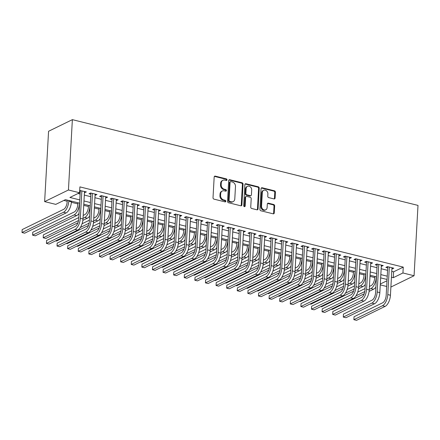 <?xml version="1.0" encoding="UTF-8"?>
<svg xmlns="http://www.w3.org/2000/svg" width="440" height="440" viewBox="0 0 440 440"><rect width="100%" height="100%" fill="white"/><g stroke="black" fill="none" stroke-linecap="round" stroke-linejoin="round"><path stroke-width="0.66" d="M227.018 179.856A0.853 0.699 64 0 0 226.336 178.871L215.276 176.127A1.221 0.996 64 0 0 214.176 177.018L213.015 197.731A1.221 0.996 64 0 0 213.994 199.139L225.049 201.883A0.853 0.699 64 0 0 225.137 200.272L223.707 199.914A3.9 3.19 64 0 1 220.583 195.41L220.682 193.683A3.9 3.19 64 0 1 222.299 191.004A3.9 3.19 64 0 1 224.219 190.828L225.649 191.18A0.853 0.699 64 0 0 225.737 189.569L224.306 189.216A3.9 3.19 64 0 1 221.183 184.707L221.276 182.98A3.9 3.19 64 0 1 222.899 180.301A3.9 3.19 64 0 1 224.813 180.125L226.243 180.477A0.853 0.699 64 0 0 227.018 179.856M226.292 180.488A0.853 0.699 64 0 0 225.693 179.185L214.638 176.44A1.221 0.996 64 0 0 214.396 176.413M225.093 201.894A0.853 0.699 64 0 0 224.494 200.585L223.064 200.233L223.707 199.914M225.693 191.191A0.853 0.699 64 0 0 225.093 189.882L223.663 189.53L224.306 189.216M273.988 198.913A1.221 0.996 64 0 0 275.094 198.022L275.418 192.214A1.221 0.996 64 0 0 274.439 190.801L262.158 187.759A1.221 0.996 64 0 0 261.058 188.65L259.897 209.363A1.221 0.996 64 0 0 260.876 210.771L273.152 213.818A1.221 0.996 64 0 0 274.257 212.922L274.654 205.904A1.221 0.996 64 0 0 273.675 204.496L268.416 203.192A1.221 0.996 64 0 0 267.317 204.083L267.119 207.565A3.262 2.662 64 0 1 265.766 209.803A3.262 2.662 64 0 1 262.884 209.275A3.262 2.662 64 0 1 261.553 206.184L262.317 192.549A3.262 2.662 64 0 1 263.67 190.311A3.262 2.662 64 0 1 266.547 190.839A3.262 2.662 64 0 1 267.883 193.93L267.757 196.202A1.221 0.996 64 0 0 268.73 197.61L273.988 198.913M391.771 271.37L393.613 271.827L403.266 267.113L402.936 272.976L414.068 275.737L418 205.403L72.369 119.653L48.571 131.274L44.638 201.614L55.77 204.375L65.423 199.661L79.607 203.181M403.266 267.113L79.899 186.89L79.569 192.753L68.437 189.992L72.369 119.653M243.051 184.184A1.221 0.996 64 0 0 242.077 182.776L229.796 179.729A1.221 0.996 64 0 0 228.69 180.62L227.535 201.333A1.221 0.996 64 0 0 228.509 202.741L240.79 205.788A1.221 0.996 64 0 0 241.896 204.897L243.051 184.184L242.407 184.498A1.221 0.996 64 0 0 241.434 183.09L229.152 180.043A1.221 0.996 64 0 0 228.91 180.015M245.977 183.744L258.258 186.791A1.221 0.996 64 0 1 259.232 188.199L258.077 208.912A1.221 0.996 64 0 1 256.971 209.803L251.713 208.5A1.221 0.996 64 0 1 250.74 207.091L251.207 198.688A1.221 0.996 64 0 0 250.234 197.28L246.747 196.416A1.221 0.996 64 0 0 245.641 197.307L245.152 206.052A0.853 0.699 64 0 1 243.694 205.689L244.871 184.635A1.221 0.996 64 0 1 245.977 183.744L245.333 184.058L257.615 187.105L258.258 186.791M84.447 192.638L86.367 191.928L79.695 190.504M95.051 195.267L96.971 194.557L90.607 192.979L89.001 193.765L90.855 194.227M105.65 197.896L107.575 197.191L101.211 195.613L99.605 196.394L101.459 196.856M116.254 200.53L118.173 199.821L111.815 198.242L110.204 199.029L112.063 199.485M126.858 203.159L128.777 202.45L122.413 200.871L120.808 201.657L122.661 202.12M137.456 205.788L139.376 205.079L133.018 203.5L131.412 204.287L133.265 204.749M148.06 208.417L149.98 207.713L143.621 206.135L142.01 206.916L143.869 207.378M158.664 211.052L160.584 210.342L154.22 208.764L152.614 209.55L154.468 210.007M169.263 213.681L171.182 212.971L164.824 211.393L163.213 212.179L165.072 212.641M179.867 216.31L181.786 215.6L175.428 214.022L173.816 214.808L175.67 215.27M190.471 218.939L192.39 218.235L186.027 216.656L184.421 217.437L186.274 217.899M201.069 221.568L202.989 220.864L196.631 219.285L195.019 220.072L196.878 220.528M211.673 224.202L213.593 223.493L207.229 221.914L205.623 222.701L207.477 223.163M222.277 226.831L224.197 226.122L217.833 224.543L216.227 225.33L218.081 225.792M232.876 229.46L234.795 228.756L228.437 227.178L226.826 227.959L228.685 228.421M243.48 232.089L245.399 231.385L239.036 229.806L237.43 230.593L239.283 231.049M254.078 234.724L256.003 234.014L249.64 232.436L248.034 233.222L249.887 233.679M264.682 237.353L266.602 236.643L260.244 235.065L258.632 235.851L260.491 236.313M275.286 239.982L277.206 239.272L270.842 237.699L269.236 238.48L271.089 238.942M285.885 242.611L287.81 241.907L281.446 240.328L279.84 241.115L281.694 241.571M296.489 245.245L298.408 244.536L292.05 242.957L290.439 243.744L292.298 244.2M307.093 247.874L309.012 247.165L302.649 245.586L301.043 246.373L302.896 246.835M317.691 250.503L319.616 249.794L313.252 248.215L311.647 249.002L313.5 249.464M328.295 253.132L330.215 252.428L323.857 250.85L322.245 251.631L324.104 252.093M338.899 255.767L340.819 255.057L334.455 253.479L332.849 254.265L334.702 254.722M349.498 258.396L351.423 257.686L345.059 256.108L343.453 256.894L345.307 257.356M360.102 261.024L362.021 260.315L355.663 258.737L354.052 259.523L355.911 259.985M370.706 263.654L372.625 262.95L366.262 261.371L364.656 262.152L366.509 262.614M381.304 266.283L383.229 265.579L376.866 264L375.26 264.787L377.113 265.243M77.99 193.523L80.118 194.051M84.309 195.09L90.717 196.68M94.913 197.72L101.321 199.309M105.512 200.349L111.925 201.938M116.116 202.983L122.524 204.573M126.72 205.612L133.128 207.202M137.319 208.241L143.732 209.831M147.923 210.87L154.33 212.46M158.527 213.499L164.934 215.094M169.125 216.134L175.538 217.723M179.729 218.763L186.137 220.352M190.333 221.392L196.74 222.981M200.931 224.021L207.345 225.615M211.536 226.655L217.943 228.245M222.139 229.284L228.547 230.874M232.738 231.913L239.146 233.503M243.342 234.542L249.75 236.132M253.946 237.177L260.353 238.766M264.545 239.806L270.952 241.395M275.149 242.435L281.556 244.024M285.752 245.064L292.16 246.653M296.351 247.698L302.759 249.288M306.955 250.327L313.363 251.917M317.554 252.956L323.966 254.546M328.158 255.585L334.565 257.175M338.762 258.22L345.169 259.809M349.36 260.849L355.773 262.438M359.964 263.478L366.372 265.067M370.568 266.107L376.976 267.696M381.167 268.736L387.58 270.331M79.646 191.444L80.256 191.598M391.908 268.917L393.827 268.207L387.47 266.629L385.858 267.416L387.717 267.878M63.844 200.431L67.199 201.267M71.385 202.306L77.803 203.896M83.738 205.37L88.401 206.525M94.336 207.999L99.005 209.154M104.94 210.628L109.61 211.789M115.544 213.257L120.208 214.418M126.143 215.892L130.812 217.047M136.746 218.521L141.416 219.676M147.351 221.15L152.014 222.31M157.949 223.779L162.619 224.939M168.553 226.413L173.222 227.568M179.152 229.042L183.821 230.197M189.756 231.671L194.425 232.832M200.36 234.3L205.029 235.461M210.958 236.929L215.628 238.09M221.562 239.564L226.232 240.719M232.166 242.193L236.836 243.353M242.764 244.822L247.434 245.982M253.369 247.451L258.038 248.611M263.973 250.085L268.642 251.24M274.571 252.714L279.24 253.869M285.175 255.343L289.845 256.504M295.779 257.972L300.449 259.132M306.377 260.607L311.047 261.762M316.982 263.236L321.651 264.391M327.586 265.865L332.255 267.025M338.184 268.494L342.854 269.654M348.788 271.128L353.458 272.283M359.392 273.757L364.062 274.912M369.991 276.386L374.66 277.547M380.644 278.163L381.04 277.964M386.678 286.468L380.264 284.878M390.896 287.056L414.068 275.737M391.446 277.228L393.289 277.69L402.936 272.976M79.569 192.753L69.922 197.461L79.788 199.909M83.98 200.954L90.392 202.543M94.584 203.583L100.991 205.172M105.188 206.212L111.595 207.801M115.786 208.84L122.199 210.43M126.39 211.47L132.798 213.065M136.994 214.104L143.402 215.694M147.593 216.733L154.006 218.323M158.197 219.362L164.604 220.952M168.801 221.991L175.208 223.586M179.399 224.626L185.812 226.215M190.003 227.255L196.411 228.844M200.607 229.884L207.014 231.473M211.206 232.513L217.619 234.102M221.81 235.147L228.217 236.737M232.414 237.776L238.821 239.365M243.012 240.405L249.425 241.995M253.616 243.034L260.024 244.624M264.22 245.669L270.628 247.258M274.819 248.298L281.232 249.887M285.423 250.927L291.83 252.516M296.027 253.556L302.434 255.145M306.625 256.19L313.033 257.78M317.229 258.819L323.637 260.409M327.833 261.448L334.241 263.038M338.432 264.077L344.839 265.666M349.036 266.706L355.443 268.301M359.639 269.341L366.047 270.93M370.238 271.97L376.646 273.559M380.842 274.599L387.25 276.188M68.437 189.992L44.638 201.614M387.068 279.461L380.661 277.871M376.464 276.832L370.057 275.242M365.866 274.197L359.452 272.608M355.262 271.568L348.854 269.978M344.658 268.939L338.25 267.35M334.059 266.31L327.646 264.721M323.455 263.676L317.048 262.086M312.851 261.047L306.444 259.457M302.252 258.418L295.84 256.828M291.649 255.789L285.241 254.199M281.045 253.154L274.637 251.565M270.446 250.525L264.033 248.936M259.842 247.896L253.435 246.306M249.238 245.267L242.831 243.678M238.639 242.638L232.227 241.043M228.036 240.004L221.628 238.414M217.431 237.375L211.024 235.785M206.833 234.746L200.42 233.156M196.229 232.117L189.822 230.527M185.625 229.482L179.218 227.893M175.027 226.853L168.614 225.264M164.423 224.224L158.015 222.635M153.819 221.595L147.411 220.006M143.22 218.961L136.812 217.371M132.616 216.332L126.209 214.742M122.012 213.703L115.605 212.113M111.413 211.073L105.006 209.484M100.809 208.439L94.402 206.85M90.206 205.81L83.798 204.221M380.314 284.02L386.997 280.759M393.613 271.827L393.289 277.69M84.761 192.715L84.826 191.549M95.359 195.344L95.425 194.178M105.963 197.972L106.029 196.806M116.567 200.607L116.633 199.436M127.166 203.236L127.232 202.07M137.77 205.865L137.836 204.699M148.374 208.494L148.44 207.328M158.972 211.129L159.038 209.957M169.576 213.757L169.642 212.586M180.18 216.387L180.246 215.221M190.779 219.016L190.845 217.85M201.382 221.65L201.448 220.479M211.987 224.279L212.053 223.108M222.585 226.908L222.651 225.742M233.189 229.537L233.255 228.371M243.793 232.172L243.859 231M254.392 234.801L254.458 233.629M264.996 237.43L265.062 236.264M275.6 240.059L275.666 238.893M286.198 242.688L286.264 241.522M296.802 245.322L296.868 244.151M307.406 247.951L307.466 246.785M318.005 250.58L318.07 249.414M328.609 253.209L328.675 252.043M339.213 255.844L339.273 254.672M349.811 258.473L349.877 257.307M360.415 261.102L360.481 259.936M371.019 263.731L371.08 262.565M381.618 266.365L381.684 265.194M392.222 268.994L392.288 267.822M222.899 180.301L222.255 180.615A3.9 3.19 64 0 0 220.632 183.293L221.276 182.98M223.663 189.53A3.9 3.19 64 0 1 220.539 185.02L220.632 183.293M222.299 191.004L221.656 191.318A3.9 3.19 64 0 0 220.039 193.996L220.682 193.683M223.064 200.233A3.9 3.19 64 0 1 219.94 195.723L220.039 193.996M241.032 205.816A1.221 0.996 64 0 0 241.252 205.211L242.407 184.498M230.852 181.621A0.853 0.699 64 0 0 230.076 182.248L229.059 200.426A0.853 0.699 64 0 0 229.746 201.416L231.253 201.79A3.9 3.19 64 0 0 233.173 201.614A3.9 3.19 64 0 0 234.79 198.93L235.483 186.505A3.9 3.19 64 0 0 232.359 181.995L230.852 181.621M230.428 181.66L229.79 181.973A0.853 0.699 64 0 0 229.433 182.562L230.076 182.248M233.173 201.614L232.529 201.927A3.9 3.19 64 0 1 230.61 202.103L229.103 201.729A0.853 0.699 64 0 1 228.415 200.739L229.433 182.562M257.213 209.831A1.221 0.996 64 0 0 257.433 209.226L258.594 188.513A1.221 0.996 64 0 0 257.615 187.105M246.147 196.471L245.504 196.785A1.221 0.996 64 0 0 244.998 197.621L244.508 206.365L245.152 206.052M244.426 206.69A0.853 0.699 64 0 0 244.508 206.365M251.697 189.976A3.262 2.662 64 0 0 250.365 186.879A3.262 2.662 64 0 0 247.484 186.351A3.262 2.662 64 0 0 246.131 188.59L245.861 193.397A1.221 0.996 64 0 0 246.835 194.805L250.322 195.668A1.221 0.996 64 0 0 251.427 194.777L251.697 189.976M247.484 186.351L246.84 186.665A3.262 2.662 64 0 0 245.487 188.909L246.131 188.59M250.921 195.613L250.278 195.927A1.221 0.996 64 0 1 249.678 195.982L246.191 195.118A1.221 0.996 64 0 1 245.218 193.71L245.487 188.909M263.67 190.311L263.027 190.625A3.262 2.662 64 0 0 261.673 192.863L262.317 192.549M265.766 209.803L265.122 210.117A3.262 2.662 64 0 1 262.24 209.589A3.262 2.662 64 0 1 260.909 206.498L261.673 192.863M273.394 213.846A1.221 0.996 64 0 0 273.614 213.24L274.01 206.217A1.221 0.996 64 0 0 273.031 204.809L267.779 203.506A1.221 0.996 64 0 0 267.537 203.478M274.23 198.946A1.221 0.996 64 0 0 274.45 198.336L274.774 192.528A1.221 0.996 64 0 0 273.796 191.12L261.52 188.073A1.221 0.996 64 0 0 261.278 188.04M67.265 200.118L67.16 201.922A6.21 2.954 103.9 0 1 63.619 209.352L22.165 229.598L22 232.529L63.454 212.284A9.312 4.428 -76.1 0 0 68.772 201.135L68.805 200.503M22.165 229.598L22 232.529L24.651 233.189L66.105 212.944A9.312 4.428 -76.1 0 0 71.423 201.795L71.456 201.157M80.317 190.427L78.716 219.087A6.21 2.954 103.9 0 1 75.174 226.518L46.58 240.482L46.42 243.408L75.009 229.449A9.312 4.428 -76.1 0 0 80.328 218.301L81.862 190.812M46.58 240.482L46.42 243.408L49.071 244.068L77.66 230.109A9.312 4.428 -76.1 0 0 82.973 218.961L84.513 191.466M77.864 202.752L77.764 204.551A6.21 2.954 103.9 0 1 74.222 211.987L32.764 232.227L32.604 235.158L74.058 214.918A9.312 4.428 -76.1 0 0 79.376 203.77L79.409 203.132M74.058 214.918L76.709 215.573L35.255 235.818L32.604 235.158L32.764 232.227M76.709 215.573A9.312 4.428 -76.1 0 0 79.035 213.433M88.468 205.381L88.368 207.185A6.21 2.954 103.9 0 1 84.821 214.615L83.171 215.419M83.012 218.35L84.662 217.547A9.312 4.428 -76.1 0 0 89.975 206.399L90.013 205.761M78.804 217.558L43.367 234.861L43.203 237.793L78.546 220.534M77.93 222.783L45.854 238.447L43.203 237.793L43.367 234.861M82.836 220.391L87.312 218.202A9.312 4.428 -76.1 0 0 89.634 216.068M99.072 208.01L98.967 209.814A6.21 2.954 103.9 0 1 95.425 217.245L93.775 218.053M93.61 220.985L95.26 220.176A9.312 4.428 -76.1 0 0 100.579 209.028L100.612 208.395M89.403 220.187L82.049 223.779M80.322 227.469L89.15 223.163M55.616 240.867L56.458 241.076L88.528 225.418M93.439 223.02L97.911 220.836A9.312 4.428 -76.1 0 0 100.238 218.697M109.67 210.639L109.571 212.443A6.21 2.954 103.9 0 1 106.029 219.874L104.379 220.682M104.214 223.614L105.864 222.805A9.312 4.428 -76.1 0 0 111.177 211.657L111.216 211.024M100.007 222.816L92.648 226.407M90.926 230.104L99.748 225.792M66.22 243.502L67.062 243.711L99.132 228.047M104.038 225.649L108.515 223.465A9.312 4.428 -76.1 0 0 110.842 221.326M90.921 193.061L89.32 221.716A6.21 2.954 103.9 0 1 85.772 229.147L57.184 243.111L57.019 246.043L85.613 232.078A9.312 4.428 -76.1 0 0 90.926 220.93L92.466 193.441M57.184 243.111L57.019 246.043L59.669 246.697L88.264 232.738A9.312 4.428 -76.1 0 0 93.577 221.59L95.117 194.101M101.525 195.69L99.918 224.345A6.21 2.954 103.9 0 1 96.377 231.781L67.788 245.74L67.623 248.672L96.212 234.707A9.312 4.428 -76.1 0 0 101.53 223.564L103.064 196.07M67.788 245.74L67.623 248.672L70.273 249.332L98.863 235.367A9.312 4.428 -76.1 0 0 104.181 224.219L105.716 196.73M112.123 198.319L110.523 226.98A6.21 2.954 103.9 0 1 106.981 234.41L78.386 248.369L78.227 251.301L106.816 237.341A9.312 4.428 -76.1 0 0 112.129 226.193L113.669 198.704M78.386 248.369L78.227 251.301L80.878 251.961L109.467 237.996A9.312 4.428 -76.1 0 0 114.78 226.848L116.32 199.359M122.727 200.948L121.127 229.609A6.21 2.954 103.9 0 1 117.579 237.039L88.99 251.004L88.825 253.93L117.42 239.971A9.312 4.428 -76.1 0 0 122.733 228.822L124.273 201.333M88.99 251.004L88.825 253.93L91.476 254.59L120.071 240.625A9.312 4.428 -76.1 0 0 125.384 229.482L126.918 201.988M120.274 213.268L120.175 215.072A6.21 2.954 103.9 0 1 116.628 222.508L114.978 223.311M114.818 226.243L116.468 225.44A9.312 4.428 -76.1 0 0 121.781 214.291L121.82 213.653M110.611 225.445L103.252 229.037M101.53 232.733L110.352 228.421M76.824 246.131L77.66 246.34L109.736 230.676M114.642 228.278L119.119 226.094A9.312 4.428 -76.1 0 0 121.44 223.955M133.331 203.583L131.725 232.238A6.21 2.954 103.9 0 1 128.183 239.668L99.594 253.633L99.429 256.564L128.018 242.6A9.312 4.428 -76.1 0 0 133.337 231.451L134.871 203.962M99.594 253.633L99.429 256.564L102.08 257.219L130.669 243.26A9.312 4.428 -76.1 0 0 135.988 232.111L137.522 204.622M130.878 215.903L130.774 217.707A6.21 2.954 103.9 0 1 127.232 225.137L125.582 225.94M125.417 228.872L127.067 228.069A9.312 4.428 -76.1 0 0 132.385 216.92L132.418 216.282M121.209 228.08L113.856 231.671M112.129 235.362L120.956 231.055M87.422 248.76L88.264 248.969L120.335 233.305M125.246 230.912L129.718 228.723A9.312 4.428 -76.1 0 0 132.044 226.589M143.93 206.212L142.329 234.867A6.21 2.954 103.9 0 1 138.787 242.303L110.193 256.262L110.033 259.193L138.622 245.229A9.312 4.428 -76.1 0 0 143.935 234.086L145.475 206.591M110.193 256.262L110.033 259.193L112.679 259.848L141.273 245.889A9.312 4.428 -76.1 0 0 146.586 234.74L148.126 207.251M141.477 218.532L141.378 220.336A6.21 2.954 103.9 0 1 137.836 227.766L136.186 228.575M136.02 231.506L137.671 230.698A9.312 4.428 -76.1 0 0 142.984 219.549L143.022 218.917M131.813 230.709L124.454 234.3M122.733 237.99L131.555 233.684M98.026 251.389L98.868 251.598L130.939 235.939M135.845 233.541L140.322 231.358A9.312 4.428 -76.1 0 0 142.648 229.218M154.534 208.84L152.933 237.501A6.21 2.954 103.9 0 1 149.386 244.931L120.797 258.891L120.632 261.822L149.226 247.863A9.312 4.428 -76.1 0 0 154.539 236.715L156.079 209.226M120.797 258.891L120.632 261.822L123.283 262.482L151.877 248.518A9.312 4.428 -76.1 0 0 157.19 237.369L158.725 209.88M152.081 221.161L151.982 222.965A6.21 2.954 103.9 0 1 148.434 230.395L146.784 231.204M146.625 234.135L148.274 233.327A9.312 4.428 -76.1 0 0 153.588 222.178L153.626 221.546M142.417 233.338L135.058 236.929M133.337 240.625L142.159 236.313M108.63 254.023L109.467 254.227L141.543 238.568M146.448 236.17L150.926 233.987A9.312 4.428 -76.1 0 0 153.246 231.847M165.138 211.47L163.531 240.13A6.21 2.954 103.9 0 1 159.989 247.561L131.401 261.525L131.236 264.451L159.825 250.492A9.312 4.428 -76.1 0 0 165.143 239.344L166.678 211.855M131.401 261.525L131.236 264.451L133.887 265.111L162.476 251.147A9.312 4.428 -76.1 0 0 167.794 240.004L169.329 212.509M162.685 223.79L162.58 225.594A6.21 2.954 103.9 0 1 159.038 233.03L157.388 233.833M157.223 236.764L158.873 235.956A9.312 4.428 -76.1 0 0 164.191 224.813L164.225 224.174M153.016 235.966L145.662 239.558M143.935 243.254L152.763 238.942M119.229 256.652L120.071 256.861L152.141 241.197M157.053 238.799L161.524 236.615A9.312 4.428 -76.1 0 0 163.851 234.476M175.736 214.099L174.136 242.759A6.21 2.954 103.9 0 1 170.594 250.19L141.999 264.154L141.84 267.086L170.429 253.121A9.312 4.428 -76.1 0 0 175.742 241.973L177.281 214.484M141.999 264.154L141.84 267.086L144.485 267.74L173.08 253.781A9.312 4.428 -76.1 0 0 178.393 242.632L179.933 215.144M173.283 226.424L173.184 228.228A6.21 2.954 103.9 0 1 169.642 235.659L167.992 236.462M167.827 239.393L169.477 238.59A9.312 4.428 -76.1 0 0 174.79 227.441L174.829 226.804M163.62 238.596L156.261 242.193M154.539 245.883L163.361 241.577M129.833 259.281L130.669 259.49L162.745 243.826M167.651 241.434L172.128 239.245A9.312 4.428 -76.1 0 0 174.449 237.111M186.34 216.733L184.74 245.388A6.21 2.954 103.9 0 1 181.192 252.819L152.603 266.783L152.438 269.714L181.032 255.75A9.312 4.428 -76.1 0 0 186.346 244.602L187.886 217.113M152.603 266.783L152.438 269.714L155.089 270.369L183.678 256.41A9.312 4.428 -76.1 0 0 188.997 245.262L190.531 217.773M183.887 229.053L183.788 230.857A6.21 2.954 103.9 0 1 180.24 238.288L178.59 239.096M178.426 242.022L180.081 241.219A9.312 4.428 -76.1 0 0 185.394 230.071L185.433 229.433M174.224 241.23L166.864 244.822M165.143 248.512L173.965 244.206M140.437 261.91L141.273 262.119L173.349 246.461M178.255 244.063L182.727 241.879A9.312 4.428 -76.1 0 0 185.053 239.74M196.944 219.362L195.338 248.017A6.21 2.954 103.9 0 1 191.796 255.453L163.207 269.412L163.042 272.344L191.631 258.385A9.312 4.428 -76.1 0 0 196.95 247.236L198.484 219.747M163.207 269.412L163.042 272.344L165.693 273.004L194.282 259.039A9.312 4.428 -76.1 0 0 199.601 247.891L201.135 220.402M194.491 231.682L194.387 233.486A6.21 2.954 103.9 0 1 190.845 240.917L189.195 241.725M189.03 244.657L190.68 243.848A9.312 4.428 -76.1 0 0 195.998 232.7L196.031 232.067M184.822 243.859L177.469 247.451M175.742 251.141L184.569 246.835M151.036 264.545L151.877 264.748L183.948 249.09M188.859 246.692L193.331 244.508A9.312 4.428 -76.1 0 0 195.657 242.369M207.543 221.991L205.942 250.652A6.21 2.954 103.9 0 1 202.4 258.082L173.805 272.041L173.646 274.973L202.235 261.014A9.312 4.428 -76.1 0 0 207.548 249.865L209.088 222.376M173.805 272.041L173.646 274.973L176.292 275.632L204.886 261.668A9.312 4.428 -76.1 0 0 210.199 250.52L211.739 223.031M205.09 234.311L204.99 236.115A6.21 2.954 103.9 0 1 201.448 243.551L199.799 244.354M199.634 247.286L201.284 246.477A9.312 4.428 -76.1 0 0 206.597 235.334L206.635 234.696M195.426 246.488L188.067 250.08M186.346 253.776L195.168 249.464M161.639 267.173L162.476 267.382L194.552 251.719M199.458 249.321L203.935 247.137A9.312 4.428 -76.1 0 0 206.256 244.998M218.147 224.62L216.546 253.281A6.21 2.954 103.9 0 1 212.999 260.711L184.41 274.676L184.245 277.607L212.839 263.643A9.312 4.428 -76.1 0 0 218.152 252.494L219.687 225.005M184.41 274.676L184.245 277.607L186.896 278.262L215.485 264.303A9.312 4.428 -76.1 0 0 220.803 253.154L222.338 225.665M215.694 236.946L215.595 238.75A6.21 2.954 103.9 0 1 212.047 246.18L210.397 246.983M210.232 249.915L211.888 249.112A9.312 4.428 -76.1 0 0 217.201 237.963L217.239 237.325M206.03 249.117L198.671 252.714M196.95 256.405L205.772 252.098M172.244 269.803L173.08 270.012L205.15 254.348M210.062 251.955L214.533 249.766A9.312 4.428 -76.1 0 0 216.86 247.627M228.751 227.255L227.145 255.91A6.21 2.954 103.9 0 1 223.603 263.34L195.014 277.305L194.849 280.236L223.438 266.272A9.312 4.428 -76.1 0 0 228.756 255.123L230.291 227.634M195.014 277.305L194.849 280.236L197.5 280.891L226.089 266.932A9.312 4.428 -76.1 0 0 231.407 255.783L232.941 228.294M226.298 239.575L226.193 241.379A6.21 2.954 103.9 0 1 222.651 248.809L221.001 249.618M220.836 252.544L222.486 251.74A9.312 4.428 -76.1 0 0 227.805 240.592L227.838 239.954M216.629 251.752L209.275 255.343M207.548 259.034L216.376 254.727M182.842 272.432L183.684 272.641L215.754 256.982M220.666 254.584L225.137 252.395A9.312 4.428 -76.1 0 0 227.464 250.261M239.349 229.884L237.749 258.538A6.21 2.954 103.9 0 1 234.207 265.975L205.612 279.934L205.447 282.865L234.042 268.906A9.312 4.428 -76.1 0 0 239.355 257.757L240.895 230.263M205.612 279.934L205.447 282.865L208.098 283.525L236.693 269.561A9.312 4.428 -76.1 0 0 242.006 258.412L243.546 230.923M236.896 242.204L236.797 244.007A6.21 2.954 103.9 0 1 233.255 251.438L231.605 252.247M231.44 255.178L233.09 254.37A9.312 4.428 -76.1 0 0 238.403 243.221L238.441 242.589M227.233 254.381L219.874 257.972M218.152 261.663L226.974 257.356M193.446 275.066L194.282 275.27L226.358 259.611M231.264 257.213L235.741 255.03A9.312 4.428 -76.1 0 0 238.062 252.89M249.953 232.513L248.353 261.173A6.21 2.954 103.9 0 1 244.805 268.603L216.216 282.562L216.051 285.494L244.646 271.535A9.312 4.428 -76.1 0 0 249.959 260.387L251.493 232.898M216.216 282.562L216.051 285.494L218.702 286.154L247.291 272.19A9.312 4.428 -76.1 0 0 252.61 261.041L254.144 233.552M247.5 244.833L247.401 246.637A6.21 2.954 103.9 0 1 243.854 254.073L242.204 254.876M242.039 257.807L243.694 256.999A9.312 4.428 -76.1 0 0 249.007 245.85L249.04 245.218M237.837 257.01L230.478 260.601M228.756 264.297L237.578 259.985M204.05 277.695L204.886 277.904L236.957 262.24M241.868 259.842L246.34 257.659A9.312 4.428 -76.1 0 0 248.666 255.519M260.557 235.142L258.951 263.802A6.21 2.954 103.9 0 1 255.409 271.233L226.82 285.197L226.655 288.129L255.244 274.164A9.312 4.428 -76.1 0 0 260.562 263.016L262.097 235.527M226.82 285.197L226.655 288.129L229.306 288.783L257.895 274.824A9.312 4.428 -76.1 0 0 263.214 263.676L264.748 236.187M258.104 247.467L258 249.266A6.21 2.954 103.9 0 1 254.458 256.702L252.808 257.505M252.643 260.436L254.293 259.633A9.312 4.428 -76.1 0 0 259.611 248.485L259.644 247.847M248.435 259.639L241.082 263.236M239.355 266.926L248.177 262.614M214.649 280.324L215.49 280.533L247.561 264.869M252.466 262.471L256.944 260.288A9.312 4.428 -76.1 0 0 259.27 258.148M271.156 237.776L269.555 266.431A6.21 2.954 103.9 0 1 266.013 273.862L237.419 287.826L237.254 290.757L265.848 276.793A9.312 4.428 -76.1 0 0 271.161 265.645L272.701 238.156M237.419 287.826L237.254 290.757L239.905 291.412L268.499 277.453A9.312 4.428 -76.1 0 0 273.812 266.305L275.352 238.816M268.703 250.096L268.603 251.9A6.21 2.954 103.9 0 1 265.062 259.331L263.412 260.139M263.247 263.065L264.897 262.262A9.312 4.428 -76.1 0 0 270.21 251.114L270.248 250.476M259.039 262.273L251.68 265.865M249.959 269.555L258.781 265.249M225.253 282.953L226.089 283.162L258.165 267.498M263.071 265.106L267.548 262.916A9.312 4.428 -76.1 0 0 269.869 260.783M281.76 240.405L280.159 269.06A6.21 2.954 103.9 0 1 276.612 276.496L248.023 290.455L247.858 293.387L276.447 279.422A9.312 4.428 -76.1 0 0 281.765 268.279L283.3 240.785M248.023 290.455L247.858 293.387L250.509 294.047L279.098 280.082A9.312 4.428 -76.1 0 0 284.416 268.934L285.951 241.445M279.307 252.725L279.207 254.529A6.21 2.954 103.9 0 1 275.66 261.96L274.01 262.768M273.845 265.7L275.495 264.891A9.312 4.428 -76.1 0 0 280.814 253.743L280.846 253.11M269.643 264.902L262.284 268.494M260.562 272.184L269.385 267.878M235.857 285.588L236.693 285.791L268.763 270.132M273.675 267.735L278.146 265.551A9.312 4.428 -76.1 0 0 280.473 263.412M292.364 243.034L290.757 271.695A6.21 2.954 103.9 0 1 287.216 279.125L258.627 293.084L258.462 296.016L287.05 282.057A9.312 4.428 -76.1 0 0 292.369 270.908L293.904 243.419M258.627 293.084L258.462 296.016L261.113 296.675L289.702 282.711A9.312 4.428 -76.1 0 0 295.02 271.562L296.555 244.073M289.911 255.354L289.806 257.158A6.21 2.954 103.9 0 1 286.264 264.589L284.614 265.397M284.449 268.329L286.099 267.52A9.312 4.428 -76.1 0 0 291.418 256.372L291.451 255.739M280.242 267.531L272.888 271.123M271.161 274.819L279.983 270.507M246.455 288.216L247.297 288.425L279.367 272.762M284.273 270.364L288.75 268.18A9.312 4.428 -76.1 0 0 291.077 266.041M302.962 245.663L301.361 274.324A6.21 2.954 103.9 0 1 297.82 281.754L269.225 295.719L269.06 298.645L297.655 284.686A9.312 4.428 -76.1 0 0 302.968 273.537L304.507 246.048M269.225 295.719L269.06 298.645L271.711 299.305L300.305 285.346A9.312 4.428 -76.1 0 0 305.618 274.197L307.159 246.703M300.509 257.983L300.41 259.787A6.21 2.954 103.9 0 1 296.868 267.223L295.218 268.026M295.053 270.957L296.703 270.155A9.312 4.428 -76.1 0 0 302.016 259.006L302.055 258.368M290.846 270.16L283.486 273.752M281.765 277.447L290.587 273.136M257.059 290.846L257.895 291.055L289.971 275.391M294.877 272.993L299.354 270.809A9.312 4.428 -76.1 0 0 301.675 268.67M313.566 248.298L311.966 276.953A6.21 2.954 103.9 0 1 308.418 284.383L279.829 298.348L279.664 301.279L308.253 287.315A9.312 4.428 -76.1 0 0 313.572 276.166L315.106 248.677M279.829 298.348L279.664 301.279L282.315 301.934L310.904 287.975A9.312 4.428 -76.1 0 0 316.223 276.826L317.757 249.337M311.113 260.618L311.014 262.422A6.21 2.954 103.9 0 1 307.466 269.852L305.817 270.655M305.652 273.587L307.302 272.784A9.312 4.428 -76.1 0 0 312.62 261.635L312.653 260.997M301.444 272.795L294.091 276.386M292.369 280.077L301.191 275.77M267.663 293.475L268.499 293.684L300.57 278.02M305.481 275.627L309.952 273.438A9.312 4.428 -76.1 0 0 312.279 271.304M324.17 250.927L322.564 279.582A6.21 2.954 103.9 0 1 319.022 287.018L290.433 300.977L290.268 303.908L318.857 289.944A9.312 4.428 -76.1 0 0 324.175 278.801L325.71 251.306M290.433 300.977L290.268 303.908L292.919 304.562L321.508 290.604A9.312 4.428 -76.1 0 0 326.827 279.455L328.361 251.966M321.717 263.247L321.613 265.051A6.21 2.954 103.9 0 1 318.07 272.481L316.421 273.29M316.256 276.221L317.906 275.413A9.312 4.428 -76.1 0 0 323.224 264.264L323.257 263.632M312.048 275.423L304.695 279.015M302.968 282.706L311.79 278.399M278.262 296.104L279.103 296.312L311.173 280.654M316.08 278.256L320.557 276.072A9.312 4.428 -76.1 0 0 322.883 273.933M334.769 253.556L333.168 282.216A6.21 2.954 103.9 0 1 329.626 289.647L301.032 303.606L300.867 306.537L329.461 292.578A9.312 4.428 -76.1 0 0 334.774 281.43L336.314 253.941M301.032 303.606L300.867 306.537L303.518 307.197L332.112 293.233A9.312 4.428 -76.1 0 0 337.425 282.084L338.965 254.595M332.316 265.876L332.216 267.68A6.21 2.954 103.9 0 1 328.675 275.11L327.019 275.919M326.86 278.85L328.51 278.041A9.312 4.428 -76.1 0 0 333.823 266.893L333.861 266.261M322.652 278.053L315.293 281.644M313.572 285.34L322.394 281.028M288.866 298.738L289.702 298.947L321.777 283.283M326.684 280.885L331.161 278.702A9.312 4.428 -76.1 0 0 333.482 276.562M342.92 268.505L342.82 270.309A6.21 2.954 103.9 0 1 339.273 277.745L337.623 278.548M337.458 281.479L339.108 280.671A9.312 4.428 -76.1 0 0 344.427 269.528L344.459 268.889M333.25 280.682L325.897 284.273M324.17 287.969L332.998 283.657M299.47 301.367L300.305 301.576L332.376 285.912M337.288 283.514L341.759 281.331A9.312 4.428 -76.1 0 0 344.086 279.191M353.524 271.139L353.419 272.943A6.21 2.954 103.9 0 1 349.877 280.374L348.227 281.177M348.062 284.108L349.712 283.305A9.312 4.428 -76.1 0 0 355.031 272.156L355.064 271.519M343.855 283.311L336.501 286.908M334.774 290.598L343.596 286.291M310.068 303.996L310.909 304.205L342.98 288.541M347.886 286.149L352.363 283.959A9.312 4.428 -76.1 0 0 354.69 281.826M345.373 256.185L343.772 284.845A6.21 2.954 103.9 0 1 340.225 292.276L311.636 306.24L311.471 309.166L340.06 295.207A9.312 4.428 -76.1 0 0 345.378 284.059L346.913 256.57M311.636 306.24L311.471 309.166L314.122 309.826L342.711 295.861A9.312 4.428 -76.1 0 0 348.029 284.719L349.564 257.224M355.977 258.819L354.37 287.474A6.21 2.954 103.9 0 1 350.829 294.905L322.234 308.869L322.075 311.8L350.664 297.836A9.312 4.428 -76.1 0 0 355.982 286.688L357.517 259.199M322.234 308.869L322.075 311.8L324.726 312.455L353.315 298.496A9.312 4.428 -76.1 0 0 358.627 287.348L360.168 259.859M366.575 261.448L364.975 290.103A6.21 2.954 103.9 0 1 361.433 297.539L332.838 311.498L332.673 314.43L361.268 300.465A9.312 4.428 -76.1 0 0 366.581 289.317L368.12 261.828M332.838 311.498L332.673 314.43L335.324 315.084L363.918 301.125A9.312 4.428 -76.1 0 0 369.232 289.977L370.772 262.488M364.122 273.768L364.023 275.572A6.21 2.954 103.9 0 1 360.481 283.002L358.826 283.811M358.666 286.743L360.316 285.934A9.312 4.428 -76.1 0 0 365.629 274.786L365.668 274.148M354.459 285.945L347.1 289.536M345.378 293.227L354.2 288.921M320.672 306.625L321.508 306.834L353.584 291.175M358.49 288.777L362.967 286.594A9.312 4.428 -76.1 0 0 365.288 284.455M377.179 264.077L375.579 292.738A6.21 2.954 103.9 0 1 372.031 300.168L343.442 314.127L343.277 317.059L371.866 303.1A9.312 4.428 -76.1 0 0 377.185 291.951L378.719 264.462M343.442 314.127L343.277 317.059L345.928 317.719L374.517 303.754A9.312 4.428 -76.1 0 0 379.836 292.606L381.37 265.117M374.726 276.397L374.627 278.201A6.21 2.954 103.9 0 1 371.08 285.632L369.43 286.44M369.264 289.372L370.915 288.563A9.312 4.428 -76.1 0 0 376.233 277.415L376.266 276.782M365.057 288.574L357.704 292.166M355.977 295.856L364.804 291.55M331.276 309.26L332.112 309.463L364.183 293.805M369.094 291.407L373.566 289.223A9.312 4.428 -76.1 0 0 375.892 287.084M387.778 266.706L386.177 295.367A6.21 2.954 103.9 0 1 382.635 302.797L354.041 316.756L353.881 319.688L382.47 305.729A9.312 4.428 -76.1 0 0 387.789 294.58L389.323 267.091M354.041 316.756L353.881 319.688L356.532 320.348L385.121 306.383A9.312 4.428 -76.1 0 0 390.434 295.24L391.974 267.746M225.693 179.185L226.336 178.871M224.494 200.585L225.137 200.272M225.093 189.882L225.737 189.569M220.539 185.02L221.183 184.707M219.94 195.723L220.583 195.41M214.638 176.44L215.276 176.127M241.252 205.211L241.896 204.897M229.152 180.043L229.796 179.729M241.434 183.09L242.077 182.776M228.415 200.739L229.059 200.426M229.103 201.729L229.746 201.416M230.61 202.103L231.253 201.79M258.594 188.513L259.232 188.199M257.433 209.226L258.077 208.912M244.998 197.621L245.641 197.307M245.218 193.71L245.861 193.397M246.191 195.118L246.835 194.805M249.678 195.982L250.322 195.668M260.909 206.498L261.553 206.184M267.779 203.506L268.416 203.192M273.031 204.809L273.675 204.496M274.01 206.217L274.654 205.904M273.614 213.24L274.257 212.922M261.52 188.073L262.158 187.759M273.796 191.12L274.439 190.801M274.774 192.528L275.418 192.214M274.45 198.336L275.094 198.022M68.772 201.135L71.423 201.795M63.454 212.284L66.105 212.944M80.328 218.301L82.973 218.961M75.009 229.449L77.66 230.109M84.662 217.547L87.312 218.202M95.26 220.176L97.911 220.836M105.864 222.805L108.515 223.465M90.926 220.93L93.577 221.59M85.613 232.078L88.264 232.738M101.53 223.564L104.181 224.219M96.212 234.707L98.863 235.367M112.129 226.193L114.78 226.848M106.816 237.341L109.467 237.996M122.733 228.822L125.384 229.482M117.42 239.971L120.071 240.625M116.468 225.44L119.119 226.094M133.337 231.451L135.988 232.111M128.018 242.6L130.669 243.26M127.067 228.069L129.718 228.723M143.935 234.086L146.586 234.74M138.622 245.229L141.273 245.889M137.671 230.698L140.322 231.358M154.539 236.715L157.19 237.369M149.226 247.863L151.877 248.518M148.274 233.327L150.926 233.987M165.143 239.344L167.794 240.004M159.825 250.492L162.476 251.147M158.873 235.956L161.524 236.615M175.742 241.973L178.393 242.632M170.429 253.121L173.08 253.781M169.477 238.59L172.128 239.245M186.346 244.602L188.997 245.262M181.032 255.75L183.678 256.41M180.081 241.219L182.727 241.879M196.95 247.236L199.601 247.891M191.631 258.385L194.282 259.039M190.68 243.848L193.331 244.508M207.548 249.865L210.199 250.52M202.235 261.014L204.886 261.668M201.284 246.477L203.935 247.137M218.152 252.494L220.803 253.154M212.839 263.643L215.485 264.303M211.888 249.112L214.533 249.766M228.756 255.123L231.407 255.783M223.438 266.272L226.089 266.932M222.486 251.74L225.137 252.395M239.355 257.757L242.006 258.412M234.042 268.906L236.693 269.561M233.09 254.37L235.741 255.03M249.959 260.387L252.61 261.041M244.646 271.535L247.291 272.19M243.694 256.999L246.34 257.659M260.562 263.016L263.214 263.676M255.244 274.164L257.895 274.824M254.293 259.633L256.944 260.288M271.161 265.645L273.812 266.305M265.848 276.793L268.499 277.453M264.897 262.262L267.548 262.916M281.765 268.279L284.416 268.934M276.447 279.422L279.098 280.082M275.495 264.891L278.146 265.551M292.369 270.908L295.02 271.562M287.05 282.057L289.702 282.711M286.099 267.52L288.75 268.18M302.968 273.537L305.618 274.197M297.655 284.686L300.305 285.346M296.703 270.155L299.354 270.809M313.572 276.166L316.223 276.826M308.253 287.315L310.904 287.975M307.302 272.784L309.952 273.438M324.175 278.801L326.827 279.455M318.857 289.944L321.508 290.604M317.906 275.413L320.557 276.072M334.774 281.43L337.425 282.084M329.461 292.578L332.112 293.233M328.51 278.041L331.161 278.702M339.108 280.671L341.759 281.331M349.712 283.305L352.363 283.959M345.378 284.059L348.029 284.719M340.06 295.207L342.711 295.861M355.982 286.688L358.627 287.348M350.664 297.836L353.315 298.496M366.581 289.317L369.232 289.977M361.268 300.465L363.918 301.125M360.316 285.934L362.967 286.594M377.185 291.951L379.836 292.606M371.866 303.1L374.517 303.754M370.915 288.563L373.566 289.223M387.789 294.58L390.434 295.24M382.47 305.729L385.121 306.383"/></g></svg>
